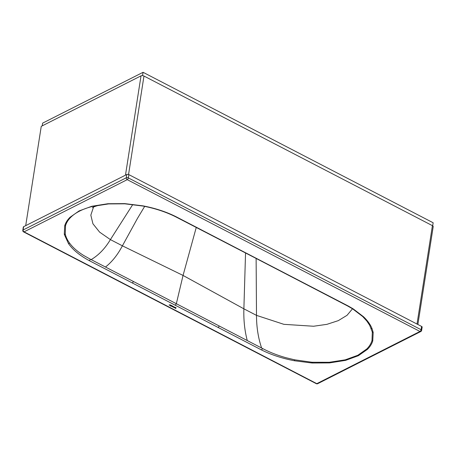 <?xml version="1.0" encoding="UTF-8"?>
<svg xmlns="http://www.w3.org/2000/svg" width="456" height="456" viewBox="0 0 456 456"><rect width="100%" height="100%" fill="white"/><g stroke="black" fill="none" stroke-linecap="round" stroke-linejoin="round"><path stroke-width="0.68" d="M124.699 203.61L143.013 205.861C155.257 208.21 166.275 211.829 176.056 216.725L348.184 305.976L353.183 308.86L363.529 316.743C367.627 320.648 370.477 324.649 372.09 328.742L373.133 332.236A69.323 34.023 8.9 0 1 373.185 332.492L372.763 340.883A69.888 34.297 8.9 0 1 372.683 341.139C371.754 344.012 370.072 346.685 367.633 349.159A69.785 34.251 8.9 0 1 367.428 349.364L358.353 355.708L345.859 360.28A69.785 34.251 8.9 0 1 345.454 360.382L329.734 362.873A69.888 34.297 8.9 0 1 329.232 362.908L312.77 363.016A69.312 34.018 8.9 0 1 312.349 362.993A69.261 33.989 8.9 0 1 311.351 362.93L294.456 360.764C282.213 358.416 271.195 354.796 261.413 349.9L89.268 260.638C79.8 255.537 72.863 249.854 68.468 243.578L64.393 234.635A69.266 33.995 8.9 0 1 64.29 234.127L64.706 225.743A69.888 34.297 8.9 0 1 64.792 225.486C65.715 222.613 67.402 219.94 69.842 217.466A69.785 34.251 8.9 0 1 70.042 217.261L79.116 210.917L91.61 206.346A69.785 34.251 8.9 0 1 92.021 206.243L107.736 203.752A69.888 34.297 8.9 0 1 108.237 203.718L124.699 203.61L108.556 203.917A1.482 0.553 85.8 0 0 108.556 203.917L92.482 206.42A68.332 33.305 -171.4 0 0 92.078 206.522C87.324 207.754 83.197 209.264 79.697 211.042C76.118 212.855 73.131 214.947 70.737 217.318A68.332 33.328 -171.5 0 0 70.537 217.523C68.149 219.952 66.513 222.591 65.618 225.435A68.349 33.294 -171.7 0 0 65.539 225.686L65.248 233.911A67.442 32.889 -172.3 0 0 65.362 234.407C66.057 237.308 67.459 240.198 69.563 243.076C72.846 247.54 77.588 251.695 83.79 255.548L90.339 259.202A71.307 34.08 -172.2 0 0 91.166 259.612L176.341 303.707L183.05 275.435L196.257 227.447M108.534 203.917A68.349 33.14 -171.6 0 0 108.066 203.957A1.482 0.564 85.5 0 1 108.055 203.957L98.074 205.485C92.34 207.161 92.482 207.714 92.5 207.577M173.269 306.62L172.91 307.013L173.32 306.443L172.237 306.666L173.263 306.637M170.538 305.007L169.797 305.395M172.18 306.153L171.741 306.398L172.835 306.193L171.507 305.685M172.83 306.215L171.422 305.463L171.006 306.107L172.043 306.124M174.175 306.894L173.274 306.934L173.685 307.412L174.426 307.036L173.981 306.825M169.86 305.303L169.598 305.167L170.213 304.836L169.034 305.001L169.615 305.155M170.213 304.853L169.034 305.001M170.903 305.48L170.715 306.153L171.251 305.286L169.997 305.486L170.909 305.48L170.544 306.062M175.475 308.262L174.91 307.492L175.714 308.57L176.044 307.646L174.46 307.253L174.118 307.572L174.773 307.914L174.329 307.521M173.48 306.654L172.875 306.364L172.237 306.666M173.223 306.688L172.75 306.928M172.043 306.141L171.718 306.187M171.422 305.48L171.006 306.107M173.975 306.842L173.246 307.002M171.251 305.309L169.997 305.503M176.044 307.663L175.588 307.623M175.714 308.57L175.651 308.108M174.887 307.92L174.391 307.435L175.378 307.578L175.475 308.284L174.904 307.515M175.554 307.418L174.124 307.435M172.26 306.335L171.866 306.295L172.26 306.335M174.135 307.025L173.445 307.099L174.135 307.025M171.889 306.352L172.243 306.329M173.451 307.053L174.118 307.019M175.246 305.315L176.341 303.707L262.445 348.447C269.479 352.203 277.322 355.292 285.969 357.715L294.679 359.812L311.3 362.161L311.351 362.93M421.6 326.428L128.86 174.631A1.482 0.73 -171.1 0 0 126.796 174.5L23.632 226.695A1.482 0.73 -171.1 0 0 23.313 227.059L22.8 230.343A1.482 1.482 0 0 0 23.581 231.893A1.482 0.73 -62.6 0 0 24.065 231.853L316.806 383.65L419.97 331.455L127.23 179.653L24.065 231.853A1.482 1.066 63.2 0 1 23.119 229.978L126.283 177.783A1.482 1.066 63.2 0 0 127.23 179.653A1.482 0.73 117.4 0 0 128.347 177.914L421.087 329.711A1.482 0.73 117.4 0 1 419.97 331.455A1.482 1.066 -116.8 0 0 420.837 331.501A1.482 1.482 0 0 0 421.635 330.406A1.482 0.73 -171.1 0 0 421.087 329.711L421.6 326.428A1.482 0.73 8.9 0 1 422.148 327.123L421.635 330.406M362.566 316.356A1.482 1.054 -46.4 0 0 362.708 316.544L366.801 321.013L369.651 325.242L372.256 331.894A67.454 33.294 10.1 0 1 372.313 332.15L371.999 340.518A68.349 33.79 9.5 0 1 371.919 340.774C371.03 343.642 369.388 346.303 366.989 348.76A68.332 33.744 9.3 0 1 366.784 348.965L357.823 355.264L345.443 359.761A68.332 33.767 9.3 0 1 345.044 359.864L329.471 362.252A68.349 33.943 9.4 0 1 328.975 362.286L312.702 362.263A67.442 34.046 9.6 0 1 312.286 362.235A67.551 34.018 9.6 0 1 311.3 362.161M417.878 324.495L433.2 226.643A2.12 1.043 -171.1 0 0 432.419 225.652L143.976 76.044A2.12 1.043 -171.1 0 0 141.024 75.856L41.251 126.346L25.701 225.652M42.214 125.856L42.642 123.12L143.07 72.304L142.546 75.645M143.07 72.304L433.154 222.762L432.676 225.805M91.166 259.612C98.673 255.166 105.079 248.497 110.398 239.605L99.619 232.132L92.933 223.782L90.829 215.152L93.537 207.035M105.496 267.011C112.039 261.864 117.676 254.796 122.396 245.824L110.398 239.605L132.793 204.499M247.26 340.524C244.655 330.628 243.532 320.061 243.88 308.82L183.05 275.435L122.396 245.824L137.49 218.35L144.672 206.38M245.545 252.966L243.88 308.82L256.5 315.37L256.124 258.444M261.613 347.996C258.21 337.896 256.506 327.02 256.5 315.37L283.877 324.33L313.568 326.245L326.901 324.347L338.312 320.631L347.033 315.313L352.499 308.78M128.86 174.631L128.347 177.914A1.482 0.73 -171.1 0 0 126.283 177.783L126.796 174.5M23.632 226.695L23.119 229.978A1.482 0.73 -171.1 0 0 22.8 230.343M23.581 231.893L316.322 383.69A1.482 0.73 -62.6 0 0 316.806 383.65A1.482 1.066 -116.8 0 0 317.672 383.695L420.837 331.501M312.286 362.235L312.349 362.993M312.702 362.263L312.77 363.016M328.975 362.286A1.482 0.553 85.8 0 0 329.232 362.908M329.471 362.252A1.482 0.564 85.5 0 0 329.734 362.873M345.044 359.864A1.482 0.844 75.9 0 0 345.454 360.382M345.443 359.761A1.482 0.855 75.6 0 0 345.859 360.28M357.823 355.264A1.482 1.066 63.2 0 0 358.353 355.708M366.784 348.965A1.482 1.214 45.2 0 0 367.428 349.364M366.989 348.76A1.482 1.22 44.6 0 0 367.633 349.159M371.919 340.774A1.482 1.288 17.9 0 0 372.683 341.139M371.999 340.518A1.482 1.288 17 0 0 372.763 340.883M372.313 332.15A1.482 1.271 -10.7 0 0 373.185 332.492M372.256 331.894A1.482 1.271 -11.5 0 0 373.133 332.236M371.173 328.4A1.482 1.243 -21.4 0 0 372.09 328.742M353.183 308.86A1.482 0.844 -58.1 0 1 352.602 308.843L362.708 316.544A1.482 1.054 -46.4 0 0 363.529 316.743M352.602 308.843L347.683 306.01A1.482 0.747 -61.9 0 0 348.184 305.976M218.059 327.482A1.482 0.724 -62.6 0 0 219.142 325.92M261.413 349.9A1.482 0.707 -63.3 0 0 262.445 348.447M294.456 360.764L294.679 359.812M132.246 282.982A1.482 0.73 -62.6 0 0 133.329 281.426M89.268 260.638A1.482 0.747 -61.9 0 0 90.339 259.202M68.468 243.578A1.482 1.168 -34.7 0 0 69.563 243.076M64.393 234.635A1.482 1.271 -12.3 0 0 65.362 234.407M64.29 234.127A1.482 1.271 -10.7 0 0 65.248 233.911M64.706 225.743A1.482 1.288 17 0 0 65.539 225.686M64.792 225.486A1.482 1.288 17.9 0 0 65.618 225.435M69.842 217.466A1.482 1.22 44.6 0 0 70.537 217.523M70.042 217.261A1.482 1.214 45.3 0 0 70.737 217.318M79.116 210.917A1.482 1.066 63.2 0 0 79.697 211.042M91.61 206.346A1.482 0.855 75.6 0 0 92.078 206.522M92.021 206.243A1.482 0.844 75.9 0 0 92.482 206.42M107.736 203.752A1.482 0.564 85.5 0 0 108.055 203.957M108.237 203.718A1.482 0.553 85.8 0 0 108.545 203.917L124.813 203.815L142.939 206.044C155.057 208.363 165.944 211.943 175.588 216.771L175.588 216.771A1.482 0.707 116.7 0 0 176.056 216.725M219.41 239.143A1.482 0.73 117.3 0 1 218.931 239.183L175.588 216.771M262.223 261.311A1.482 0.73 117.4 0 1 261.738 261.351L218.931 239.183M305.218 283.638A1.482 0.73 117.5 0 1 304.733 283.678L347.683 306.01M432.419 225.652L417.012 324.045M128.558 174.5L143.976 76.044M141.024 75.856L125.474 175.167M316.322 383.69A1.482 1.482 0 0 0 317.672 383.695M304.733 283.678L261.738 261.351"/></g></svg>
